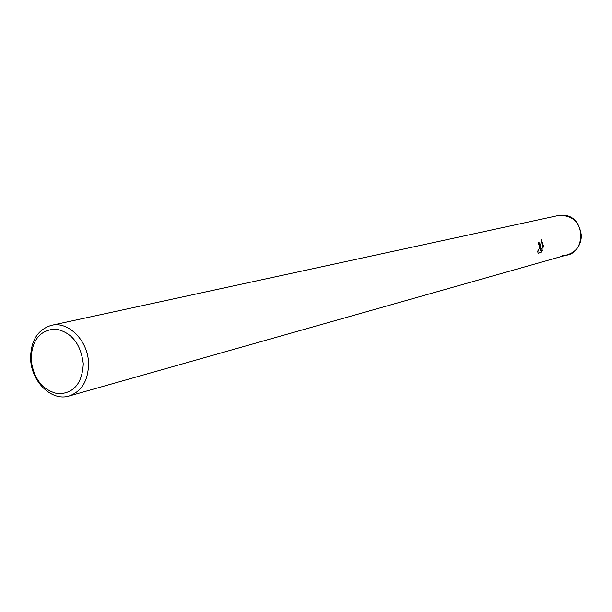 <?xml version="1.0" encoding="UTF-8"?>
<svg xmlns="http://www.w3.org/2000/svg" width="612" height="612" viewBox="0 0 612 612"><rect width="100%" height="100%" fill="white"/><g stroke="black" fill="none" stroke-linecap="round" stroke-linejoin="round"><path stroke-width="0.92" d="M51.423 325.332L558.075 215.577C571.723 214.674 579.495 221.46 581.4 235.926C580.826 245.458 576.305 251.7 567.837 254.676L69.079 396.018C51.515 401.679 30.967 381.345 30.608 358.456C30.791 340.624 37.73 329.585 51.423 325.332C68.513 320.887 88.266 340.915 88.549 363.429C88.312 380.526 81.817 391.382 69.079 396.018M557.815 215.631C571.585 214.552 579.442 221.322 581.4 235.926C580.803 245.58 576.198 251.853 567.584 254.745M540.694 246.46L541.322 239.644L543.387 245.764L543.295 247.156L539.991 250.706L542.53 250.033L541.176 252.442L538.04 253.284L537.711 250.974L538.116 251.203L539.853 246.674L539.057 244.517L538.438 244.295L538.055 242.008L539.815 243.224L540.694 246.46M83.278 363.773C82.245 383.326 73.876 393.34 58.171 393.822C42.473 390.242 33.446 378.729 31.074 359.275C31.87 340.043 40.071 329.96 55.677 329.019C71.612 332.278 80.815 343.868 83.278 363.773M538.002 253.169L541.176 252.442M538.093 242C539.922 242.933 540.557 245.343 539.998 249.214L540.411 249.229M540.756 252.427L542.056 250.163M539.991 250.706L542.89 247.141L541.375 240.225M542.89 247.141L543.295 247.156M562.336 215.179C586.885 214.873 586.724 257.354 562.275 255.334"/></g></svg>
